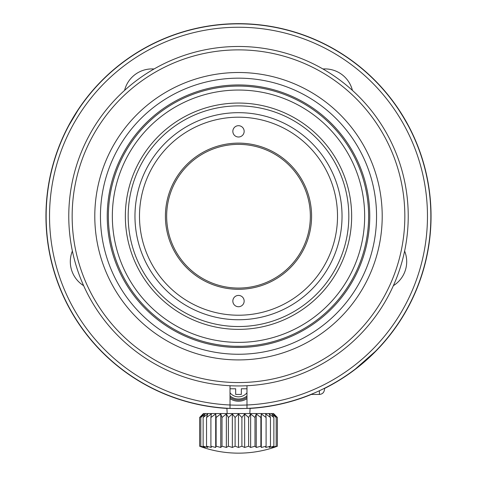 <?xml version="1.0" encoding="UTF-8"?>
<svg xmlns="http://www.w3.org/2000/svg" width="477" height="477" viewBox="0 0 477 477"><rect width="100%" height="100%" fill="white"/><g stroke="black" fill="none" stroke-linecap="round" stroke-linejoin="round"><path stroke-width="0.72" d="M348.824 216.212A110.324 110.324 0 0 1 183.335 311.755A110.324 110.324 0 0 1 183.335 120.669A110.324 110.324 0 0 1 348.824 216.212M342.039 216.212A103.539 103.539 0 0 1 186.734 305.876A103.539 103.539 0 0 1 186.734 126.548A103.539 103.539 0 0 1 342.039 216.212M238.5 319.745A103.533 103.533 0 0 1 148.836 164.446A103.533 103.533 0 0 1 328.164 164.446A103.533 103.533 0 0 1 238.5 319.745M238.5 315.219A99.007 99.007 0 0 1 152.753 166.706A99.007 99.007 0 0 1 324.247 166.706A99.007 99.007 0 0 1 238.5 315.219M238.5 288.066A71.854 71.854 0 0 1 176.275 180.288A71.854 71.854 0 0 1 300.725 180.288A71.854 71.854 0 0 1 238.5 288.066M238.5 289.3A73.088 73.088 0 0 1 175.202 179.668A73.088 73.088 0 0 1 301.798 179.668A73.088 73.088 0 0 1 238.5 289.3M238.5 306.735A5.658 5.658 0 0 1 233.599 298.25A5.658 5.658 0 0 1 243.401 298.25A5.658 5.658 0 0 1 238.5 306.735M238.5 125.689A5.658 5.658 0 0 1 243.401 134.174A5.658 5.658 0 0 1 233.599 134.174A5.658 5.658 0 0 1 238.5 125.689M351.656 216.212A113.156 113.156 0 0 1 181.922 314.206A113.156 113.156 0 0 1 181.922 118.218A113.156 113.156 0 0 1 351.656 216.212M364.666 216.212A126.166 126.166 0 0 0 175.417 106.949A126.166 126.166 0 0 0 175.417 325.475A126.166 126.166 0 0 0 364.666 216.212M368.626 216.212A130.126 130.126 0 0 1 173.437 328.903A130.126 130.126 0 0 1 173.437 103.521A130.126 130.126 0 0 1 368.626 216.212M369.758 216.212A131.258 131.258 0 0 1 172.871 329.887A131.258 131.258 0 0 1 172.871 102.537A131.258 131.258 0 0 1 369.758 216.212M230.015 388.773L235.674 388.773L235.674 394.431L241.326 394.431L241.326 388.773L246.985 388.773M376.55 216.212A138.05 138.05 0 0 1 169.478 335.766A138.05 138.05 0 0 1 169.478 96.658A138.05 138.05 0 0 1 376.55 216.212M382.208 216.212A143.708 143.708 0 0 1 166.646 340.667A143.708 143.708 0 0 1 166.646 91.757A143.708 143.708 0 0 1 382.208 216.212M246.985 397.258A14.143 14.143 0 0 1 230.015 397.258M246.985 398.647A15.276 15.276 0 0 1 230.015 398.647M404.836 216.212A166.336 166.336 0 0 1 155.329 360.266A166.336 166.336 0 0 1 155.329 72.158A166.336 166.336 0 0 1 404.836 216.212M408.234 216.212A169.734 169.734 0 0 1 153.636 363.206A169.734 169.734 0 0 1 153.636 69.219A169.734 169.734 0 0 1 408.234 216.212M324.497 388.284L324.497 389.339C324.169 392.458 322.47 394.157 319.405 394.431L319.405 390.735M121.587 368.971C111.654 361.649 100.039 349.885 99.484 349.17C99.92 349.772 111.624 361.626 121.587 368.971C111.654 361.649 100.039 349.885 99.484 349.17C99.92 349.772 111.624 361.626 121.587 368.971M382.375 343.899L381.153 345.259M375.417 351.334L355.413 368.971M246.985 385.732L246.985 404.991A188.97 188.97 0 0 1 76.284 119.286A188.97 188.97 0 0 1 400.716 119.286A188.97 188.97 0 0 1 246.985 404.991L246.985 408.39A192.362 192.362 0 0 0 403.655 117.592A192.362 192.362 0 0 0 73.345 117.592A192.362 192.362 0 0 0 230.015 408.39L230.015 385.732M404.621 251.045A28.286 28.286 0 0 1 393.37 285.675M83.63 285.675A28.286 28.286 0 0 1 72.379 251.045M124.58 90.391A28.286 28.286 0 0 1 154.041 68.986M322.959 68.986A28.286 28.286 0 0 1 352.42 90.391M241.803 346.296L234.082 346.266M232.842 346.219L233.253 346.236M246.985 408.39A192.362 192.362 0 0 1 230.015 408.39M68.915 125.415L78.013 110.163C78.049 109.34 65.731 130.662 66.41 130.251L67.561 127.985M409.051 127.246L410.584 130.251C411.281 130.692 398.969 109.364 398.987 110.163L403.798 117.825M227.183 413.547L226.903 408.223C226.176 408.604 250.795 408.604 250.097 408.223L249.817 413.547M232.341 413.941L235.107 417.488L238.5 413.941L241.893 417.488L244.659 413.941L248.595 417.488L250.634 413.941L254.986 417.488L256.238 413.941L260.877 417.488L261.301 413.941L266.083 417.488L265.677 413.941L270.459 417.488L269.225 413.941L273.858 417.488L271.836 413.941L276.189 417.488L273.434 413.941L277.37 417.488L273.577 413.547L203.423 413.547L199.63 417.488L203.566 413.941L200.811 417.488L205.164 413.941L203.136 417.488L207.775 413.941L206.535 417.488L211.323 413.941L210.906 417.488L215.699 413.941L216.117 417.488L220.762 413.941L222.008 417.488L226.366 413.941L228.394 417.488L232.341 413.941L232.341 447.444L228.394 446.21A110.336 46.633 90 0 1 226.366 447.444L222.008 446.21A110.336 28.56 90 0 1 220.762 447.444L216.117 446.21A110.336 9.618 90 0 1 215.699 447.444L210.906 446.21A110.336 9.618 90 0 0 211.323 447.444L206.535 446.21A110.336 28.56 90 0 0 207.775 447.444L203.136 446.21A110.336 46.633 90 0 0 205.164 447.444L200.811 446.21A110.336 63.286 90 0 0 203.566 447.444L199.63 446.21A110.336 78.019 90 0 0 203.023 447.444A113.156 113.156 0 0 0 273.977 447.444L277.37 446.21A110.336 90.386 -90 0 1 273.434 447.444L276.189 446.21A110.336 100.003 -90 0 1 271.836 447.444L273.858 446.21A110.336 106.58 -90 0 1 269.225 447.444L270.459 446.21A110.336 109.919 -90 0 1 265.677 447.444L266.083 446.21A110.336 109.919 90 0 1 261.301 447.444L260.877 446.21A110.336 106.58 90 0 1 256.238 447.444L254.986 446.21A110.336 100.003 90 0 1 250.634 447.444L248.595 446.21A110.336 90.386 90 0 1 244.659 447.444L241.893 446.21L238.5 447.444L235.107 446.21L232.341 447.444M228.4 417.488L228.4 446.21M226.366 413.941L226.366 447.444M235.107 417.488L235.107 446.21M238.5 413.941L238.5 447.444M241.905 417.488L241.905 446.21M244.659 413.941L244.659 447.444M248.6 417.488L248.6 446.21M250.634 413.941L250.634 447.444M254.992 417.488L254.992 446.21M256.238 413.941L256.238 447.444M260.883 417.488L260.883 446.21M261.301 413.941L261.301 447.444M266.094 417.488L266.094 446.21M270.465 417.488L270.465 446.21M273.87 417.488L273.87 446.21M276.195 417.488L276.195 446.21M277.375 417.488L277.375 446.21M199.624 417.488L199.624 446.21L199.624 417.488M200.805 417.488L200.805 446.21M203.13 417.488L203.13 446.21M206.535 417.488L206.535 446.21M210.906 417.488L210.906 446.21M215.699 413.941L215.699 447.444M216.117 417.488L216.117 446.21M220.762 413.941L220.762 447.444M222.008 417.488L222.008 446.21M227.183 408.425A192.541 192.541 0 0 1 83.511 101.971A192.541 192.541 0 0 1 351.37 60.221A192.541 192.541 0 0 1 324.497 388.487M311.38 394.431A192.541 192.541 0 0 1 249.817 408.425M246.985 392.774A10.893 10.893 0 0 1 230.015 392.774M246.985 395.892A13.076 13.076 0 0 1 230.015 395.892M319.405 394.431L310.897 394.431"/></g></svg>
